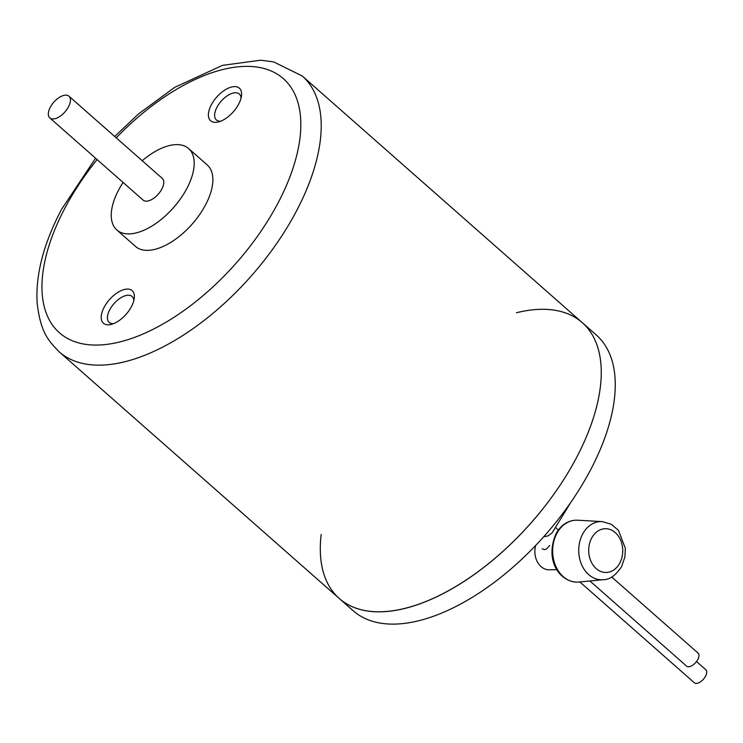 <?xml version="1.0" encoding="UTF-8"?>
<svg xmlns="http://www.w3.org/2000/svg" width="743" height="743" viewBox="0 0 743 743"><rect width="100%" height="100%" fill="white"/><g stroke="black" fill="none" stroke-linecap="round" stroke-linejoin="round"><path stroke-width="1.11" d="M556.888 569.649L549.3 569.807A18.092 14.08 -91.1 0 1 535.666 545.511M549.644 545.511L546.616 548.863L544.443 549.653L542.214 548.789M578.045 520.258L576.02 520.193C567.578 520.592 560.891 525.143 555.968 533.855C544.034 562.117 561.169 582.131 577.255 582.14L579.271 581.992A30.974 24.101 -91.1 0 1 578.788 582.048A30.974 24.101 -91.1 0 1 555.959 566.565A30.974 24.101 -91.1 0 1 556.776 533.567A30.974 24.101 -91.1 0 1 577.562 520.221L602.146 521.595A29.107 22.652 -91.1 0 0 582.614 534.143A29.107 22.652 -91.1 0 0 581.843 565.144A29.107 22.652 -91.1 0 0 603.297 579.698C609.697 579.744 615.826 575.342 621.677 566.491L624.937 556.823L625.346 548.343L618.464 530.335L611.266 524.261L602.146 521.595M68.467 106.871A14.47 7.402 131.4 0 1 49.809 117.914A14.47 7.402 131.4 0 1 50.292 107.233A14.47 7.402 131.4 0 1 68.941 96.191A14.47 7.402 131.4 0 1 68.467 106.871M68.941 96.191L162.29 178.404A14.47 7.402 131.4 0 1 161.807 189.084A14.47 7.402 131.4 0 1 143.158 200.127L49.809 117.914M123.087 182.453A54.276 27.751 -48.6 0 0 118.648 189.948A54.276 27.751 -48.6 0 0 116.855 229.996A54.276 27.751 -48.6 0 0 186.799 188.592A54.276 27.751 -48.6 0 0 188.592 148.535A54.276 27.751 -48.6 0 0 142.219 160.729M241.038 98.095A17.293 8.842 -48.6 0 0 239.274 93.999A17.293 8.842 -48.6 0 0 235.373 92.754A17.293 8.842 -48.6 0 0 218.879 104.104A17.293 8.842 -48.6 0 0 216.408 119.957A17.293 8.842 -48.6 0 0 220.309 121.211A17.293 8.842 -48.6 0 0 220.699 121.202M133.833 300.571A17.293 8.842 -48.6 0 0 132.068 296.476A17.293 8.842 -48.6 0 0 128.177 295.222A17.293 8.842 -48.6 0 0 111.673 306.571A17.293 8.842 -48.6 0 0 109.202 322.434A17.293 8.842 -48.6 0 0 113.103 323.688A17.293 8.842 -48.6 0 0 113.493 323.669M116.855 229.996L135.523 246.444A54.276 27.751 -48.6 0 0 205.467 205.04A54.276 27.751 -48.6 0 0 207.26 164.983L188.592 148.535M234.454 86.606A21.714 11.099 131.4 0 1 241.484 95.745A21.714 11.099 131.4 0 1 218.414 121.936A21.714 11.099 131.4 0 1 215.535 122.344A21.714 11.099 131.4 0 1 211.365 104.744A21.714 11.099 131.4 0 1 234.454 86.606M108.329 324.812A21.714 11.099 131.4 0 1 104.159 307.221A21.714 11.099 131.4 0 1 127.248 289.083A21.714 11.099 131.4 0 1 134.279 298.212A21.714 11.099 131.4 0 1 111.209 324.412A21.714 11.099 131.4 0 1 108.329 324.812M582.252 322.629L596.257 334.963A183.809 93.971 -48.6 0 1 590.174 470.616A183.809 93.971 -48.6 0 1 353.287 610.839L339.282 598.514A183.809 93.971 -48.6 0 0 576.169 458.282A183.809 93.971 -48.6 0 1 411.427 606.65A183.809 93.971 -48.6 0 1 321.162 534.505A183.809 93.971 -48.6 0 0 339.282 598.514A183.809 93.971 -48.6 0 0 576.169 458.282A183.809 93.971 -48.6 0 0 582.252 322.629A183.809 93.971 -48.6 0 0 516.478 312.747A183.809 93.971 -48.6 0 1 576.169 458.282A183.809 93.971 -48.6 0 0 582.252 322.629L302.215 75.99L273.628 61.892L260.617 60.202L222.454 65.365L174.679 87.368L138.644 113.828L114.691 136.489M696.507 661.53L705.85 669.759A8.684 4.439 131.4 0 1 705.562 676.167A8.684 4.439 131.4 0 1 694.371 682.798L579.865 581.945M570.68 502.574L552.17 532.768L548.204 535.842L543.718 536.78M611.703 577.023L698.086 653.106A8.684 4.439 131.4 0 1 697.798 659.515A8.684 4.439 131.4 0 1 686.606 666.137L589.914 580.98M619.829 563.018A21.881 17.024 -91.1 0 1 596.183 568.59A21.881 17.024 -91.1 0 1 591.604 538.164A21.881 17.024 -91.1 0 1 615.25 532.582A21.881 17.024 -91.1 0 1 619.829 563.018M97.101 159.569A169.339 86.569 -48.6 0 0 65.078 207.817A169.339 86.569 -48.6 0 0 97.612 345.058A169.339 86.569 -48.6 0 0 277.706 203.601A169.339 86.569 -48.6 0 0 270.183 70.566A169.339 86.569 -48.6 0 0 116.233 137.845M95.559 158.213L61.623 209.266C43.605 243.379 35.441 274.715 37.15 303.283C40.754 332.595 48.072 340.424 59.236 351.876A183.809 93.971 -48.6 0 0 296.132 211.644A183.809 93.971 -48.6 0 0 302.215 75.99M603.297 579.698L578.788 582.048M339.282 598.514L59.236 351.876M555.448 527.474L558.355 530.038"/></g></svg>
